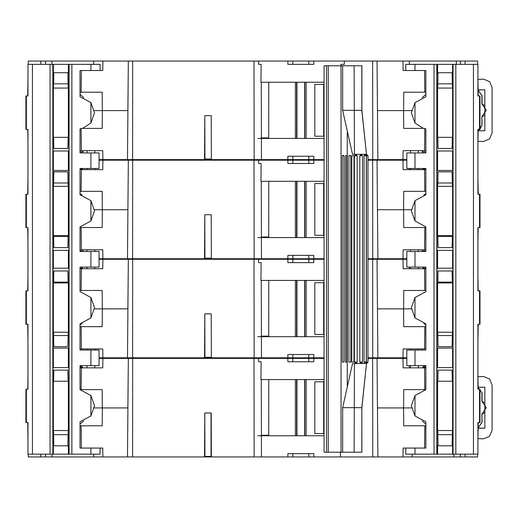 <?xml version="1.0" encoding="UTF-8"?>
<svg xmlns="http://www.w3.org/2000/svg" width="518" height="518" viewBox="0 0 518 518"><rect width="100%" height="100%" fill="white"/><g stroke="black" fill="none" stroke-linecap="round" stroke-linejoin="round"><path stroke-width="0.78" d="M211.363 456.403L204.571 456.403M211.046 456.403L211.046 412.969L204.785 412.969L204.953 456.403M211.363 357.284L211.182 313.85L204.785 313.85L204.571 357.841L254.163 357.841L253.988 259.278L132.699 259.278L132.602 357.841L99.1 357.841M425.861 348.931L403.166 348.931L403.01 357.841L406.818 357.841M257.757 336.681L324.087 336.681M324.087 357.841L313.804 357.841L313.785 354.5L287.904 354.5L287.885 357.841L261.467 357.841L261.24 280.439M53.607 335.567L68.085 335.567L67.89 346.704L53.801 346.704L53.548 332.226M452.369 332.226L452.311 335.567L437.833 335.567L437.775 332.226M452.311 335.567L452.117 346.704L438.027 346.704L437.833 335.567L438.027 346.704M287.885 357.841L313.804 357.841M211.363 258.165L211.182 214.73L204.785 214.73L204.571 258.722L254.163 258.722L253.988 160.159L132.699 160.159L132.602 258.722L99.1 258.722M425.861 249.812L403.166 249.812L403.01 258.722L406.818 258.722M257.757 237.561L324.087 237.561M324.087 258.722L313.804 258.722L313.785 255.38L287.904 255.38L287.885 258.722L261.467 258.722L261.24 181.319M53.607 236.448L68.085 236.448L67.89 247.585L53.801 247.585L53.587 235.612M452.324 235.612L452.311 236.448L437.833 236.448L437.82 235.612M452.311 236.448L452.117 247.585L438.027 247.585L437.833 236.448M287.885 258.722L313.804 258.722M211.363 159.045L211.182 115.611L204.785 115.611L204.571 159.602L254.163 159.602L253.988 61.04L132.699 61.04L132.602 159.602L99.1 159.602M425.861 150.693L403.166 150.693L403.01 159.602L406.818 159.602M257.757 138.442L324.087 138.442M324.087 159.602L313.804 159.602L313.785 156.261L287.904 156.261L287.885 159.602L261.467 159.602L261.24 82.2M67.89 148.465L53.801 148.465L53.607 137.328L68.085 137.328L67.89 148.465L68.085 137.328M452.311 137.328L437.833 137.328L438.027 148.465L452.117 148.465L452.311 137.328M287.885 159.602L313.804 159.602M211.046 357.284L204.571 357.284M204.785 313.85L204.953 357.284M211.046 258.165L204.571 258.165M204.785 214.73L204.953 258.165M211.046 159.045L204.571 159.045M204.785 115.611L204.953 159.045M425.861 290.462L424.792 290.462L424.54 268.745L403.166 268.745L402.998 259.278L406.818 259.278M99.1 259.278L102.914 259.278L102.752 268.745L80.057 268.745M127.473 357.841L128.334 259.278L132.699 259.278M403.01 357.841L367.955 357.841M372.753 357.841L372.662 259.278L377.02 259.278L377.881 357.841M90.915 221.018L94.535 210.839L90.915 200.647L90.915 221.018L80.057 226.897L80.057 251.483L90.915 251.483L90.915 267.074L80.057 267.074L81.436 267.074L82.55 268.169L80.057 268.169M425.861 268.169L422.805 268.169L423.918 267.074L425.861 267.074L406.818 267.074L406.818 251.483L415.002 251.483L415.002 267.074M287.859 259.278L287.898 262.62L313.798 262.62L313.837 259.278L253.988 259.278M261.124 262.62L258.579 262.62L261.124 262.62L260.917 280.439L324.087 280.439M437.833 282.109L438.027 270.972L452.117 270.972L452.311 282.109L437.833 282.109L437.788 282.945M68.085 282.109L53.607 282.109L53.801 270.972L67.89 270.972L68.098 282.945M204.571 357.841L132.602 357.841M372.662 259.278L367.955 259.278M324.087 259.278L313.837 259.278M425.861 191.343L424.792 191.343L424.54 169.626L403.166 169.626L402.998 160.159L406.818 160.159M99.1 160.159L102.914 160.159L102.752 169.626L80.057 169.626M127.473 258.722L128.334 160.159L132.699 160.159M403.01 258.722L367.955 258.722M372.753 258.722L372.662 160.159L377.02 160.159L377.881 258.722M287.859 160.159L287.898 163.5L313.798 163.5L313.837 160.159L253.988 160.159M261.124 163.5L258.579 163.5L261.124 163.5L260.917 181.319L324.087 181.319M452.486 186.331L452.311 182.99L437.833 182.99L438.027 171.853L452.117 171.853L452.311 182.99L452.117 171.853M68.085 182.99L53.607 182.99L53.801 171.853L67.89 171.853L68.143 186.331M204.571 258.722L132.602 258.722M372.662 160.159L367.955 160.159M324.087 160.159L313.837 160.159M425.861 92.223L424.792 92.223L424.54 70.506L425.861 70.506L403.166 70.506L402.998 61.04L409.324 61.04L409.33 64.381M93.7 64.381L93.7 61.04L102.914 61.04L102.752 70.506L90.915 70.506L100.103 70.506L100.103 64.381L90.915 64.381L90.915 70.506L80.057 70.506L81.371 70.506L81.125 92.223L80.057 92.223M40.799 64.381L40.799 61.04L51.936 61.04L51.936 64.381M456.377 64.381L456.384 61.04L465.119 61.04L465.119 64.381M127.473 159.602L128.334 61.04L132.699 61.04M403.01 159.602L367.955 159.602M372.753 159.602L372.662 61.04L377.02 61.04L377.881 159.602M287.859 61.04L287.898 64.381L313.798 64.381L313.837 61.04L253.988 61.04M340.909 64.381L344.256 64.381L340.909 64.381L340.928 65.773M261.124 64.381L258.579 64.381L261.124 64.381L260.917 82.2L324.087 82.2M437.833 83.871L438.027 72.734L452.117 72.734L452.311 83.871L437.833 83.871L437.613 88.047M26.353 290.883L25.9 290.883L25.9 324.294L26.353 324.294L26.353 290.883L27.998 290.883L28.004 227.674L25.9 227.674L25.9 194.263L27.998 194.263L28.004 129.39L25.9 129.39L25.9 95.979L27.991 95.979L27.991 64.381L68.363 64.381L68.363 73.291L67.897 73.291L68.085 83.871L53.607 83.871L53.801 72.734L67.89 72.734L68.156 88.047M204.571 159.602L132.602 159.602M372.662 61.04L313.837 61.04M90.915 251.483L99.1 251.483L99.1 267.074L90.915 267.074M25.9 422.578L26.353 422.578L26.353 389.167L25.9 389.167L25.9 422.578M80.057 267.074L80.057 291.66L90.915 297.539L94.535 307.718L90.915 317.91L80.057 323.789L80.057 350.045L99.1 350.045L99.1 365.637L80.057 365.637L80.057 389.665L90.915 395.545L94.535 405.73L90.915 415.922L80.057 421.794L80.057 448.051L100.103 448.051L100.103 454.176L90.915 454.176L90.915 448.051L102.752 448.051L102.907 456.96L28.289 456.96L28.237 454.176M26.353 422.578L27.991 422.578L27.991 454.176L90.915 454.176M90.915 200.647L80.057 194.768L80.057 168.512L99.1 168.512L99.1 152.92L80.057 152.92L80.057 128.891L81.119 128.742M68.363 64.381L90.915 64.381M342.307 362.082L343.965 362.082L342.307 362.082L342.307 155.704L342.974 155.361L343.965 155.704L342.307 155.704M345.428 362.082L346.795 362.082L345.428 362.082L345.428 155.704L346.795 155.704L345.428 155.704M348.899 362.082L350.803 362.082L348.899 362.082L348.899 155.704L349.527 155.374L350.803 155.704L348.899 155.704M351.793 362.082L353.995 362.082L351.793 362.082L351.793 155.704L353.995 155.704L351.793 155.704M356.054 363.409L354.403 362.082L357.187 362.082L356.054 363.409M361.266 363.409L359.803 362.082L362.451 362.082L361.337 363.409M367.955 155.704L366.44 155.704L366.666 154.623L367.955 155.704L367.955 362.082L366.44 362.082L366.44 155.704M364.95 154.591L366.278 155.704L364.018 155.704L364.931 154.591M360.994 154.591L362.451 155.704L359.803 155.704L360.962 154.617M354.791 155.704L355.665 154.681L357.187 155.704L354.791 155.704M366.763 363.409L366.44 362.082M365.086 363.409L364.018 362.082L366.278 362.082L366.278 155.704M361.842 452.227L361.842 407.679L361.888 452.227L324.087 452.227L324.087 65.773L361.888 65.773L361.888 110.321L342.683 110.321L342.683 65.773M366.459 363.688L361.842 407.679L342.683 407.679L352.505 363.688L366.731 363.409M366.731 154.675L366.731 154.312L352.505 154.312L342.683 110.321M480.018 422.578L479.558 422.578L479.558 389.167L480.018 389.167L480.018 422.578M479.558 290.883L480.018 290.883L480.018 324.294L479.558 324.294L479.558 290.883L477.907 290.883L477.913 227.674L480.018 227.674L480.018 194.263L479.558 194.263L479.558 227.674M425.861 267.074L425.861 291.66L415.002 297.539L411.383 307.718L415.002 317.91L425.861 323.789L425.861 350.045L406.818 350.045L406.818 365.637L425.861 365.637L425.861 389.665L415.002 395.545L411.383 405.73L415.002 415.922L425.861 421.794L425.861 448.051L405.814 448.051L405.814 454.176L415.002 454.176L415.002 448.051L403.166 448.051L403.01 456.96L453.982 456.96L453.982 454.176M479.558 422.578L477.926 422.578L477.926 454.176L415.002 454.176M480.018 95.979L479.558 95.979L479.558 129.39L480.018 129.39L480.018 95.979M415.002 251.483L425.861 251.483L425.861 226.897L415.002 221.018L411.383 210.839L415.002 200.647L425.861 194.768L425.861 168.512L406.818 168.512L406.818 152.92L425.861 152.92L425.861 128.891L424.792 128.742M479.558 95.979L477.926 95.979L477.926 64.381L452.59 64.381L452.59 73.291L452.123 73.291M415.002 70.506L405.814 70.506L405.814 64.381L415.002 64.381L415.002 70.506M452.59 64.381L415.002 64.381M204.785 412.969L204.571 456.96L254.163 456.96L253.988 358.398L132.699 358.398L132.602 456.96L102.907 456.96M477.674 454.176L477.628 456.96L453.982 456.96M257.757 435.8L324.087 435.8M403.01 456.96L313.804 456.96L313.785 453.619L287.904 453.619L287.885 456.96L261.467 456.96L261.24 379.558M53.607 434.686L68.085 434.686L67.89 445.823L53.801 445.823L53.529 430.51M452.382 430.51L452.311 434.686L437.833 434.686L437.762 430.51M452.311 434.686L452.117 445.823L438.027 445.823L437.833 434.686M287.885 456.96L313.804 456.96M425.861 389.581L424.792 389.581L424.54 367.864L403.166 367.864L402.998 358.398L406.818 358.398M99.1 358.398L102.914 358.398L102.752 367.864L80.057 367.864M127.473 456.96L128.334 358.398L132.699 358.398M372.753 456.96L372.662 358.398L377.02 358.398L377.881 456.96M80.057 366.194L81.436 366.194L82.55 367.288L80.057 367.288M425.861 367.288L422.805 367.288L423.918 366.194L425.861 366.194M287.859 358.398L287.898 361.739L313.798 361.739L313.837 358.398L253.988 358.398M261.124 361.739L258.579 361.739L261.124 361.739L260.917 379.558L324.087 379.558M452.311 381.229L437.833 381.229L438.027 370.092L452.117 370.092L452.311 381.229L452.117 370.092M53.801 370.092L67.89 370.092L68.085 381.229L53.607 381.229L53.801 370.092M204.571 456.96L132.602 456.96M372.662 358.398L367.955 358.398M324.087 358.398L313.837 358.398M80.057 250.952L83.1 250.952L83.12 249.812M422.241 249.812L422.261 250.952L425.861 250.952M80.057 151.832L83.1 151.832L83.12 150.693M422.241 150.693L422.261 151.832L425.861 151.832M82.401 168.512L82.55 169.049L80.057 169.049M425.861 169.049L422.805 169.049L422.953 168.512M477.946 438.688L483.404 438.811L489.542 436.396L492.1 430.316L492.1 385.042L489.614 379.034L483.598 376.541L477.939 376.67M478.127 387.626L481.947 392.922L481.837 401.249L486.292 407.679L481.837 414.109L482.051 422.435L478.133 427.777M481.837 401.249L484.874 403.095L484.874 387.192L478.12 387.296M477.946 141.33L483.404 141.453L489.542 139.038L492.1 132.958L492.1 87.684L489.614 81.676L483.598 79.183L477.939 79.312M478.127 90.268L481.947 95.565L481.837 103.891L486.292 110.321L481.837 116.751L482.051 125.078L478.133 130.419M481.837 103.891L484.874 105.737L484.874 89.834L478.12 89.938M82.589 128.419L90.915 123.012L94.535 112.827L90.915 102.635L80.057 96.762L80.057 70.506M423.329 128.419L415.002 123.012L411.383 112.827L415.002 102.635L425.861 96.762L425.861 70.506M477.913 341.336L478.211 324.294M27.998 341.336L27.7 324.294M127.901 308.838L102.35 308.838L102.195 326.657L102.35 308.838L127.901 308.838L128.334 259.278L102.914 259.278M424.54 348.931L424.799 326.657L403.716 326.657L403.561 308.838L377.454 308.838L411.421 308.838M265.902 336.681L265.896 336.124M82.109 323.439L80.057 325.026M102.907 357.841L102.752 348.931L81.371 348.931L81.119 326.657L102.195 326.657M403.716 326.657L403.561 308.838M425.861 325.026L423.808 323.439M68.085 335.567L68.143 332.226M81.371 348.931L80.057 348.931M80.057 326.657L81.119 326.657M424.799 326.657L425.861 326.657M83.1 350.045L83.12 348.931M87.037 350.045L87.018 348.931M94.794 350.045L94.813 348.931M422.261 350.045L422.241 348.931M410.567 350.045L410.547 348.931M418.324 350.045L418.343 348.931M477.913 242.217L478.166 227.674M27.998 242.217L27.745 227.674M127.901 209.719L102.35 209.719L102.195 227.538L102.35 209.719L127.901 209.719M424.54 249.812L424.799 227.538L403.716 227.538L403.561 209.719L377.454 209.719L411.421 209.719M265.902 237.561L265.896 237.004M102.907 258.722L102.752 249.812L81.371 249.812L81.119 227.538L102.195 227.538M403.716 227.538L403.561 209.719M68.085 236.448L68.098 235.612M81.371 249.812L80.057 249.812M80.057 227.538L81.119 227.538M424.799 227.538L425.861 227.538M87.043 251.483L87.018 249.812M94.781 251.483L94.813 249.812M410.573 251.483L410.547 249.812M418.311 251.483L418.343 249.812M83.1 250.952L83.003 251.483M422.261 250.952L422.358 251.483M477.913 143.097L478.153 129.39M27.998 143.097L27.758 129.39M127.901 110.599L102.35 110.599L102.195 128.419L102.35 110.599L127.901 110.599L128.334 61.04L102.914 61.04M424.54 150.693L424.799 128.419L403.716 128.419L403.561 110.599L377.454 110.599L411.538 110.599M265.902 138.442L265.896 137.885M102.907 159.602L102.752 150.693L81.371 150.693L81.119 128.419L102.195 128.419M403.716 128.419L403.561 110.599M81.371 150.693L80.057 150.693M87.056 152.92L87.018 150.693M88.934 152.92L92.89 152.92M94.775 152.92L94.813 150.693M410.586 152.92L410.547 150.693M412.464 152.92L416.427 152.92M418.304 152.92L418.343 150.693M83.1 151.832L82.673 152.92M422.261 151.832L422.688 152.92M478.166 290.883L477.913 276.34M27.745 290.883L27.998 276.34M94.496 308.838L102.324 308.838L102.163 290.462L102.324 308.838M53.607 282.109L53.561 282.945M452.356 282.945L452.311 282.109M409.343 267.074L409.35 268.745M418.311 267.074L418.343 268.745M410.573 267.074L410.547 268.745M94.781 267.074L94.813 268.745M87.043 267.074L87.018 268.745M82.55 268.169L82.563 268.745M422.805 268.169L422.798 268.745M424.54 268.745L425.861 268.745M268.771 280.439L268.687 336.124L261.538 336.124M403.755 290.462L403.593 308.838L403.755 290.462L424.792 290.462M102.163 290.462L80.057 290.462M211.182 313.85L211.363 357.841M258.579 262.62L258.508 259.278M261.467 357.841L254.163 357.841M81.125 290.462L81.371 268.745M402.998 259.278L377.02 259.278M478.211 194.263L477.913 177.221M27.7 194.263L27.998 177.221M94.496 209.719L102.324 209.719L102.163 191.343L102.324 209.719M53.607 182.99L53.432 186.331M437.833 182.99L437.658 186.331M409.343 168.512L409.35 169.626M418.324 168.512L418.343 169.626M410.567 168.512L410.547 169.626M94.794 168.512L94.813 169.626M87.037 168.512L87.018 169.626M82.55 169.049L82.563 169.626M422.805 169.049L422.798 169.626M424.54 169.626L425.861 169.626M268.771 181.319L268.687 237.004L261.538 237.004M403.755 191.343L403.593 209.719L403.755 191.343L424.792 191.343M425.861 193.531L423.808 195.118M102.163 191.343L80.057 191.343M82.109 195.118L80.057 193.531M211.182 214.73L211.363 258.722M258.579 163.5L258.508 160.159M261.467 258.722L254.163 258.722M128.334 160.159L102.914 160.159M81.125 191.343L81.371 169.626M402.998 160.159L377.02 160.159M478.224 95.979L477.926 78.697M477.674 64.381L477.615 61.04L465.119 61.04M27.687 95.979L27.991 78.697M28.237 64.381L28.296 61.04L40.799 61.04M94.38 110.599L102.324 110.599L102.163 92.223L102.324 110.599M68.363 73.291L68.965 73.291L68.965 88.047L52.946 88.047L52.946 73.291L53.788 73.291L53.386 88.047M452.531 88.047L452.311 83.871M45.558 64.381L45.5 61.04L45.558 64.381M460.353 64.381L460.411 61.04M344.256 64.381L344.347 61.04M268.771 82.2L268.687 137.885L261.538 137.885M403.755 92.223L403.593 110.599L403.755 92.223L424.792 92.223M425.861 94.412L422.215 97.578M102.163 92.223L81.125 92.223M83.696 97.578L80.057 94.412M211.182 115.611L211.363 159.602M258.579 64.381L258.508 61.04M261.467 159.602L254.163 159.602M93.7 61.04L51.936 61.04M456.384 61.04L409.324 61.04M402.998 61.04L377.02 61.04M324.087 334.453L314.802 334.453L314.802 282.666L323.679 282.666L323.679 334.453M324.087 282.666L323.679 282.666M268.712 315.19L268.712 336.681M267.864 336.124L267.864 336.681M324.087 235.334L314.802 235.334L314.802 183.547L323.679 183.547L323.679 235.334M324.087 183.547L323.679 183.547M268.712 216.071L268.712 237.561M267.864 237.004L267.864 237.561M324.087 433.572L314.802 433.572L314.802 381.785L323.679 381.785L323.679 433.572M324.087 381.785L323.679 381.785M268.712 414.309L268.712 435.8M267.864 435.243L267.864 435.8M478.127 428.166L484.874 428.166L478.133 428.062M484.874 428.166L484.874 412.263L482.051 414.251M478.12 387.192L484.874 387.192M478.127 387.581L482.051 392.922L482.051 401.107M481.837 414.109L481.947 422.435L478.14 427.732M484.874 403.095L484.874 412.263M478.127 130.808L484.874 130.808L478.133 130.704M484.874 130.808L484.874 114.905L482.051 116.893M478.12 89.834L484.874 89.834M478.127 90.223L482.051 95.565L482.051 103.749M481.837 116.751L481.947 125.078L480.018 129.299M479.908 129.39L478.14 130.368M484.874 105.737L484.874 114.905M324.087 136.215L314.802 136.215L314.802 84.428L323.679 84.428L323.679 136.215M324.087 84.428L323.679 84.428M268.712 116.951L268.712 138.442M267.864 137.885L267.864 138.442M26.353 324.294L27.998 324.294L28.004 389.167L26.353 389.167M68.363 454.176L68.363 445.266L68.965 445.266L68.965 430.51L52.946 430.51L52.946 445.266L53.788 445.266M52.946 282.945L68.965 282.945L68.965 268.188L52.946 268.188L52.946 282.945M68.363 367.586L52.946 367.586L52.946 381.229L68.965 381.229L68.965 367.586L68.363 367.586L68.363 348.096L68.965 348.096L68.965 332.226L52.946 332.226L52.946 348.096L68.363 348.096M53.328 332.226L53.328 282.945M68.363 332.226L68.363 282.945M53.328 367.586L53.328 348.096M53.328 454.176L53.328 445.266M67.897 445.266L68.363 445.266M68.363 430.51L68.363 381.229M53.328 430.51L53.328 381.229M68.363 250.369L52.946 250.369L52.946 235.612L68.965 235.612L68.965 250.369L68.363 250.369L68.363 268.188M68.363 150.971L52.946 150.971L52.946 137.328L68.965 137.328L68.965 150.971L68.363 150.971L68.363 170.461L68.965 170.461L68.965 186.331L52.946 186.331L52.946 170.461L68.363 170.461M68.363 88.047L68.363 137.328M68.363 186.331L68.363 235.612M53.328 186.331L53.328 235.612M53.328 250.369L53.328 268.188M53.328 150.971L53.328 170.461M53.328 88.047L53.328 137.328M53.328 64.381L53.328 73.291M32.446 64.381L32.446 454.176M359.803 155.704L359.803 362.082M354.403 155.704L354.403 362.082M364.018 155.704L364.018 362.082M342.683 452.227L342.683 407.679M361.888 110.321L366.504 154.312M366.504 363.688L361.888 407.679M357.18 362.082L357.18 155.704L357.187 362.082L356.837 362.49M350.803 362.082L350.803 155.704M353.995 362.082L353.995 155.704M346.795 362.082L346.795 155.704M343.965 362.082L343.965 155.704M479.558 324.294L477.913 324.294L477.907 389.167L479.558 389.167M406.818 363.131L406.818 352.551M438.014 445.266L436.952 445.266L436.952 430.51L452.965 430.51L452.965 445.266L452.123 445.266M437.555 282.945L436.952 282.945L436.952 268.188L452.965 268.188L452.965 282.945L437.555 282.945L437.555 332.226L452.965 332.226L452.965 348.096L436.952 348.096L436.952 332.226L437.555 332.226M437.555 367.586L452.965 367.586L452.965 381.229L436.952 381.229L436.952 367.586L437.555 367.586L437.555 348.096M452.59 332.226L452.59 282.945M452.59 367.586L452.59 348.096M452.59 454.176L452.59 445.266M437.555 454.176L437.555 445.266M437.555 430.51L437.555 381.229M452.59 430.51L452.59 381.229M479.558 194.263L477.913 194.263L477.907 129.39L479.558 129.39M437.555 64.381L437.555 73.291L436.952 73.291L436.952 88.047L452.965 88.047L452.965 73.291L452.59 73.291M437.555 250.369L452.965 250.369L452.965 235.612L436.952 235.612L436.952 250.369L437.555 250.369L437.555 268.188M437.555 150.971L452.965 150.971L452.965 137.328L436.952 137.328L436.952 150.971L437.555 150.971L437.555 170.461L436.952 170.461L436.952 186.331L452.965 186.331L452.965 170.461L437.555 170.461M437.555 186.331L437.555 235.612M437.555 88.047L437.555 137.328M452.59 186.331L452.59 235.612M452.59 88.047L452.59 137.328M452.59 150.971L452.59 170.461M452.59 250.369L452.59 268.188M473.471 64.381L473.471 454.176M438.014 73.291L437.555 73.291M477.926 439.86L478.224 422.578M27.991 439.86L27.687 422.578M127.901 407.957L102.35 407.957L102.195 425.777L102.35 407.957L127.901 407.957L128.334 358.398L102.914 358.398M425.861 448.051L424.54 448.051L424.799 425.777L403.716 425.777L403.561 407.957L377.454 407.957L411.538 407.957M265.902 435.8L265.896 435.243M83.696 420.979L80.057 424.145M80.057 448.051L81.371 448.051L81.119 425.777L102.195 425.777M403.716 425.777L403.561 407.957M425.861 424.145L422.215 420.979M68.085 434.686L68.156 430.51M80.057 425.777L81.119 425.777M424.799 425.777L425.861 425.777M45.558 454.176L45.513 456.96M460.405 456.96L460.353 454.176M478.153 389.167L477.913 375.459M27.758 389.167L27.998 375.459M94.38 407.957L102.324 407.957L102.163 389.581L102.324 407.957M409.343 365.637L409.35 367.864M418.304 365.637L418.343 367.864M410.586 365.637L410.547 367.864M94.775 365.637L94.813 367.864M87.056 365.637L87.018 367.864M82.55 367.288L82.563 367.864M422.805 367.288L422.798 367.864M424.54 367.864L425.861 367.864M437.833 381.229L438.027 370.092M268.771 379.558L268.687 435.243L261.538 435.243M340.507 456.96L340.481 452.227M403.755 389.581L403.593 407.957L403.755 389.581L424.792 389.581M102.163 389.581L80.057 389.581M211.182 412.969L211.363 456.96M258.579 361.739L258.508 358.398M261.467 456.96L254.163 456.96M81.125 389.581L81.371 367.864M402.998 358.398L377.02 358.398M292.884 354.5L292.851 357.841M308.812 354.5L308.838 357.841M292.884 255.38L292.851 258.722M308.812 255.38L308.838 258.722M292.884 156.261L292.851 159.602M308.812 156.261L308.838 159.602M308.812 262.62L308.87 259.278M292.884 262.62L292.825 259.278M308.812 163.5L308.87 160.159M292.884 163.5L292.825 160.159M308.812 64.381L308.87 61.04M292.884 64.381L292.825 61.04M306.132 280.439L306.132 336.681M304.862 280.439L304.862 336.681M304.629 280.439L304.629 336.681M296.943 280.439L296.943 336.681M296.639 280.439L296.639 336.681M295.37 280.439L295.37 336.681M306.132 181.319L306.132 237.561M304.862 181.319L304.862 237.561M304.629 181.319L304.629 237.561M296.943 181.319L296.943 237.561M296.639 181.319L296.639 237.561M295.37 181.319L295.37 237.561M306.132 379.558L306.132 435.8M304.862 379.558L304.862 435.8M304.629 379.558L304.629 435.8M296.943 379.558L296.943 435.8M296.639 379.558L296.639 435.8M295.37 379.558L295.37 435.8M306.132 82.2L306.132 138.442M304.862 82.2L304.862 138.442M304.629 82.2L304.629 138.442M296.943 82.2L296.943 138.442M296.639 82.2L296.639 138.442M295.37 82.2L295.37 138.442M90.915 317.91L90.915 297.539M90.915 415.922L90.915 395.545M90.915 365.637L90.915 350.045M26.353 95.979L26.353 129.39M26.353 194.263L26.353 227.674M90.915 102.635L90.915 123.012M50.078 454.176L50.078 64.381M52.862 64.381L52.862 454.176M90.915 152.92L90.915 168.512M71.892 64.381L71.892 454.176M69.114 454.176L69.114 64.381M354.124 452.227L354.467 363.688M354.124 65.773L354.467 154.312M361.842 65.773L361.842 110.321L366.459 154.312M347.254 132.226L347.254 385.774M341.051 65.773L341.051 452.227M328.224 65.773L328.224 452.227M326.437 65.773L326.437 452.227M415.002 317.91L415.002 297.539M415.002 415.922L415.002 395.545M415.002 365.637L415.002 350.045M415.002 200.647L415.002 221.018M415.002 102.635L415.002 123.012M453.056 64.381L453.056 454.176M455.84 454.176L455.84 64.381M434.026 64.381L434.026 454.176M415.002 152.92L415.002 168.512M436.803 454.176L436.803 64.381M40.799 456.96L40.799 454.176M51.936 454.176L51.936 456.96M93.7 454.176L93.7 456.96M412.218 454.176L412.218 456.96M465.119 454.176L465.119 456.96M292.884 453.619L292.851 456.96M308.812 453.619L308.838 456.96M308.812 361.739L308.87 358.398M292.884 361.739L292.825 358.398M324.087 65.773L324.087 452.227M362.451 155.704L362.451 362.082M356.837 155.413L357.187 155.704M366.841 363.409L367.955 362.082M365.164 363.409L366.278 362.082"/></g></svg>
